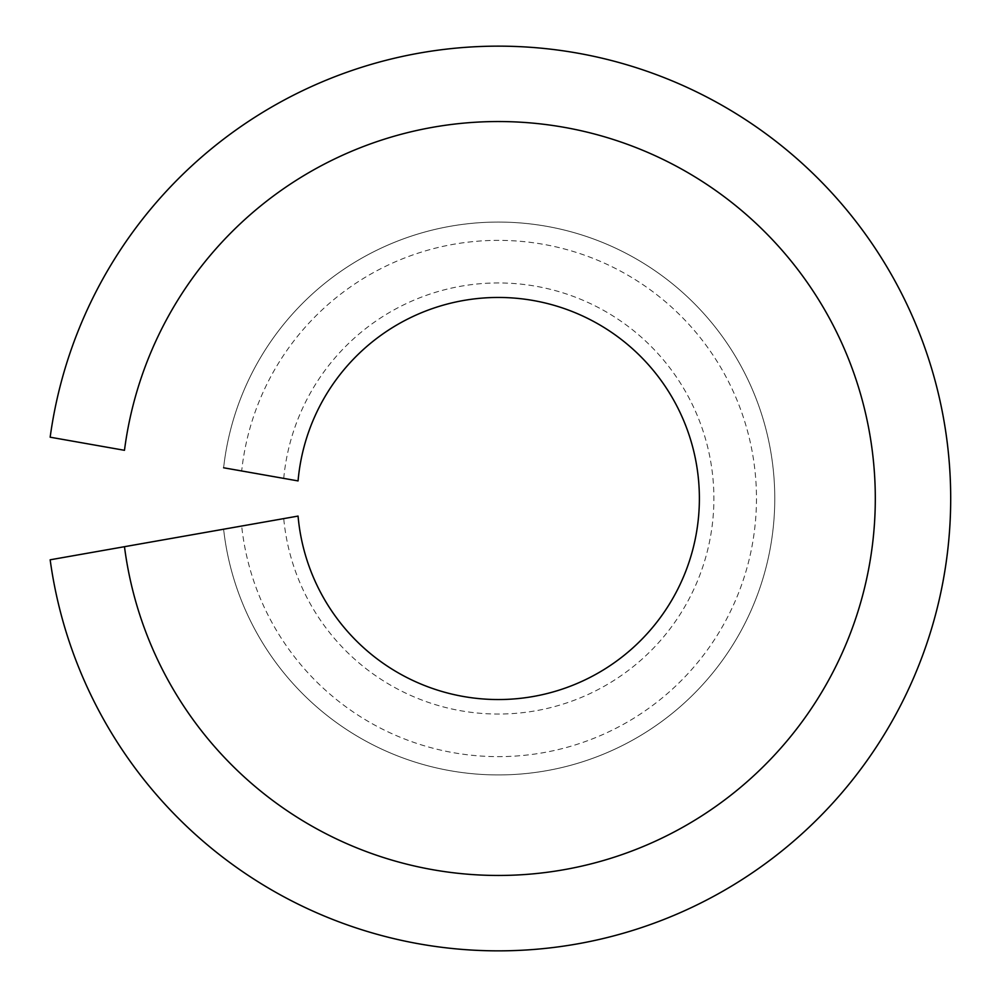 <?xml version="1.0" encoding="UTF-8"?>
<svg xmlns="http://www.w3.org/2000/svg" width="997" height="997" viewBox="0 0 997 997"><rect width="100%" height="100%" fill="white"/><g stroke="black" fill="none" stroke-linecap="round" stroke-linejoin="round"><path stroke-width="0.75" stroke-dasharray="4.99 3.74" d="M50.162 437.197L124.475 450.308A376.966 376.966 0 0 1 700.604 180.395A376.966 376.966 0 0 1 700.604 816.605A376.966 376.966 0 0 1 124.475 546.692L50.162 559.803A452.351 452.351 0 0 0 742.03 879.603A452.351 452.351 0 0 0 742.03 117.397A452.351 452.351 0 0 0 50.162 437.197M223.615 467.78A276.443 276.443 0 0 1 645.346 264.392A276.443 276.443 0 0 1 645.346 732.608A276.443 276.443 0 0 1 223.615 529.22A276.443 276.443 0 0 0 645.346 732.608A276.443 276.443 0 0 0 645.346 264.392A276.443 276.443 0 0 0 223.615 467.78L241.673 470.97A258.148 258.148 0 0 1 635.288 279.683A258.148 258.148 0 0 1 635.288 717.317A258.148 258.148 0 0 1 241.673 526.03L298.066 516.085A201.045 201.045 0 0 0 603.908 669.598A201.045 201.045 0 0 0 603.908 327.402A201.045 201.045 0 0 0 298.066 480.915L241.673 470.97M283.734 478.386A215.551 215.551 0 0 1 611.884 315.276A215.551 215.551 0 0 1 611.884 681.724A215.551 215.551 0 0 1 283.734 518.614M223.615 529.22L241.673 526.03"/><path stroke-width="1.5" d="M223.615 529.22L124.475 546.692A376.966 376.966 0 0 0 700.604 816.605A376.966 376.966 0 0 0 700.604 180.395A376.966 376.966 0 0 0 124.475 450.308L50.162 437.197A452.351 452.351 0 0 1 742.03 117.397A452.351 452.351 0 0 1 742.03 879.603A452.351 452.351 0 0 1 50.162 559.803L298.066 516.085A201.045 201.045 0 0 0 603.908 669.598A201.045 201.045 0 0 0 603.908 327.402A201.045 201.045 0 0 0 298.066 480.915L223.615 467.78"/></g></svg>
